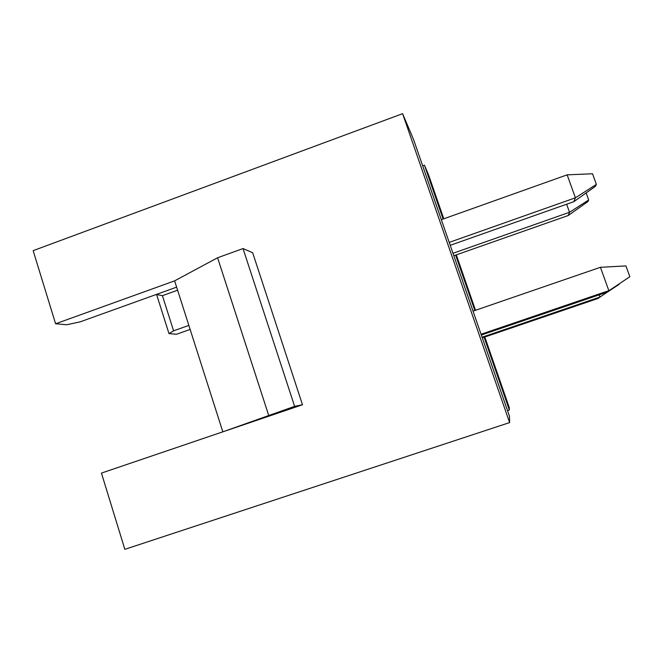 <?xml version="1.0" encoding="UTF-8"?>
<svg xmlns="http://www.w3.org/2000/svg" width="663" height="663" viewBox="0 0 663 663"><rect width="100%" height="100%" fill="white"/><g stroke="black" fill="none" stroke-linecap="round" stroke-linejoin="round"><path stroke-width="0.99" d="M484.114 337.26L509.333 409.974L509.283 407.596L484.802 337.019M475.528 310.276L456.301 254.857M443.796 218.807L428.605 174.999L424.444 165.195L422.679 165.833M474.841 310.516L455.622 255.098M443.116 219.047L424.444 165.195M402.598 113.671L509.607 422.588L509.474 416.24L413.563 139.537L402.598 113.671L33.15 250.655L55.601 323.776L66.781 324.737L80.182 321.845L176.623 287.154M509.607 422.588L124.843 549.329L101.439 473.092L222.843 431.828L174.618 280.863L217.588 257.758L243.031 248.559L252.669 252.719L302.485 404.761L222.843 431.828L294.612 406.353L302.485 404.761M509.333 409.974L507.51 410.579M188.847 325.409L173.59 330.82L168.99 333.597L176.549 334.251L190.132 329.436M173.59 330.82L162.41 295.665L177.601 290.212M168.99 333.597L156.601 294.529M566.633 204.221L569.525 212.284L568.216 215.516L587.874 201.618L588.686 199.977L569.525 212.284L452.995 253.291M453.84 255.727L568.216 215.516M586.142 192.933L588.686 199.977M441.343 219.677L567.147 174.841L592.531 173.772L596.377 184.389L595.407 186.344L573.835 201.676L450.227 245.31M449.216 242.393L575.409 197.806L573.835 201.676M567.147 174.841L575.409 197.806L596.377 184.389M482.084 337.21L599.957 297.049L597.976 298.474L619.035 283.996M482.308 337.873L597.976 298.474M481.33 335.039L606.463 292.375L629.85 276.728L606.463 292.375M481.056 334.243L608.841 290.659L600.429 267.297L625.938 265.929L629.85 276.728M473.042 311.129L600.429 267.297M599.17 294.861L599.957 297.049L619.151 284.319M55.601 323.776L174.618 280.863M162.41 295.665L156.286 294.471M268.631 415.195L217.588 257.758M294.612 406.353L243.031 248.559"/></g></svg>
